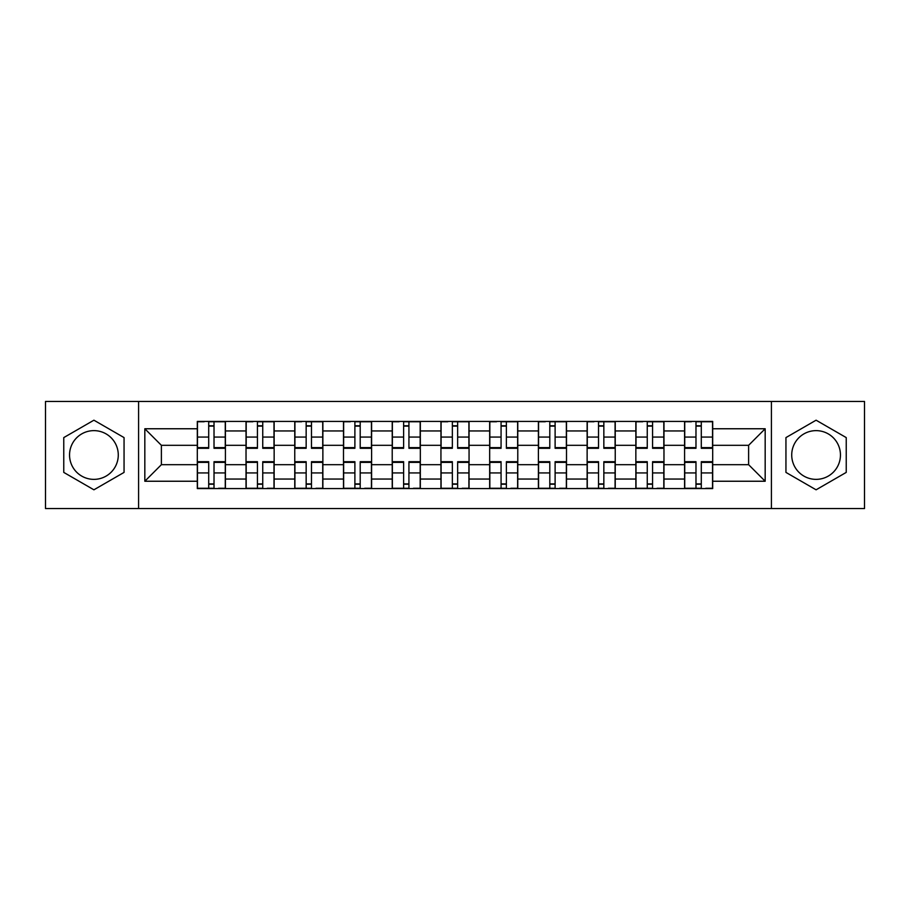 <?xml version="1.0" encoding="UTF-8"?>
<svg xmlns="http://www.w3.org/2000/svg" width="910" height="910" viewBox="0 0 910 910"><rect width="100%" height="100%" fill="white"/><g stroke="black" fill="none" stroke-linecap="round" stroke-linejoin="round"><path stroke-width="1.36" d="M93.912 479.365A24.365 24.365 0 0 1 69.547 455A24.365 24.365 0 0 1 93.912 430.635A24.365 24.365 0 0 1 118.277 455A24.365 24.365 0 0 1 93.912 479.365M816.088 479.365A24.365 24.365 0 0 1 791.723 455A24.365 24.365 0 0 1 816.088 430.635A24.365 24.365 0 0 1 840.453 455A24.365 24.365 0 0 1 816.088 479.365M771.418 508.565L864.5 508.565L864.5 401.435L45.5 401.435L45.5 508.565L771.418 508.565L771.418 401.435M246.03 488.579L246.03 430.953L225.418 430.953L225.418 488.579M225.418 430.953L225.418 421.421M246.03 430.953L246.03 421.421M274.149 421.421L274.149 488.579M294.76 488.579L294.76 421.421M322.868 421.421L322.868 488.579M343.491 488.579L343.491 421.421M371.599 421.421L371.599 488.579M392.221 488.579L392.221 421.421M420.329 421.421L420.329 488.579M440.94 488.579L440.94 421.421M469.06 421.421L469.06 488.579M489.671 488.579L489.671 421.421M517.779 421.421L517.779 488.579M538.401 488.579L538.401 421.421M566.509 421.421L566.509 488.579M587.132 488.579L587.132 421.421M615.24 421.421L615.24 488.579M635.851 488.579L635.851 421.421M663.97 421.421L663.97 488.579M684.582 488.579L684.582 421.421M684.582 464.68L663.97 464.68M635.851 464.68L615.24 464.68M587.132 464.68L566.509 464.68M538.401 464.68L517.779 464.68M489.671 464.68L469.06 464.68M440.94 464.68L420.329 464.68M392.221 464.68L371.599 464.68M343.491 464.68L322.868 464.68M294.76 464.68L274.149 464.68M246.03 464.68L225.418 464.68M684.582 445.32L663.97 445.32M635.851 445.32L615.24 445.32M587.132 445.32L566.509 445.32M538.401 445.32L517.779 445.32M489.671 445.32L469.06 445.32M440.94 445.32L420.329 445.32M392.221 445.32L371.599 445.32M343.491 445.32L322.868 445.32M294.76 445.32L274.149 445.32M246.03 445.32L225.418 445.32M161.388 464.68L197.311 464.68L197.311 445.32L161.388 445.32L161.388 464.68L144.826 481.242L144.826 428.758L197.311 428.758L197.311 445.32M712.689 445.32L712.689 464.68L748.611 464.68L748.611 445.32L712.689 445.32L712.689 421.421L197.311 421.421L197.311 428.758M712.689 428.758L765.173 428.758L765.173 481.242L712.689 481.242L712.689 464.68M197.311 464.68L197.311 488.579L712.689 488.579L712.689 481.242M197.311 481.242L144.826 481.242M138.582 508.565L138.582 401.435M124.056 437.596L93.912 420.192L63.768 437.596L63.768 472.404L93.912 489.808L124.056 472.404L124.056 437.596M846.232 437.596L816.088 420.192L785.944 437.596L785.944 472.404L816.088 489.808L846.232 472.404L846.232 437.596M214.021 483.892L208.708 483.892M208.708 426.108L214.021 426.108M262.74 483.892L257.439 483.892M257.439 426.108L262.74 426.108M311.47 483.892L306.158 483.892M306.158 426.108L311.47 426.108M360.201 483.892L354.889 483.892M354.889 426.108L360.201 426.108M408.931 483.892L403.619 483.892M403.619 426.108L408.931 426.108M457.65 483.892L452.35 483.892M452.35 426.108L457.65 426.108M506.381 483.892L501.069 483.892M501.069 426.108L506.381 426.108M555.111 483.892L549.799 483.892M549.799 426.108L555.111 426.108M603.842 483.892L598.53 483.892M598.53 426.108L603.842 426.108M652.561 483.892L647.26 483.892M647.26 426.108L652.561 426.108M701.291 483.892L695.979 483.892M695.979 426.108L701.291 426.108M144.826 428.758L161.388 445.32M748.611 464.68L765.173 481.242M748.611 445.32L765.173 428.758M214.021 448.289L214.021 421.739L225.259 421.739L225.259 448.289L214.021 448.289M208.708 425.789L214.021 425.789M204.181 421.739L197.459 421.739L197.459 448.289L208.708 448.289L208.708 421.739L218.548 421.739M208.708 461.711L208.708 488.26L197.459 488.26L197.459 461.711L208.708 461.711M214.021 484.211L208.708 484.211M218.548 488.26L225.259 488.26L225.259 461.711L214.021 461.711L214.021 488.26L204.181 488.26M262.74 448.289L262.74 421.739L273.99 421.739L273.99 448.289L262.74 448.289M257.439 425.789L262.74 425.789M252.9 421.739L246.189 421.739L246.189 448.289L257.439 448.289L257.439 421.739L267.278 421.739M311.47 448.289L311.47 421.739L322.72 421.739L322.72 448.289L311.47 448.289M306.158 425.789L311.47 425.789M301.631 421.739L294.92 421.739L294.92 448.289L306.158 448.289L306.158 421.739L315.998 421.739M257.439 461.711L257.439 488.26L246.189 488.26L246.189 461.711L257.439 461.711M262.74 484.211L257.439 484.211M267.278 488.26L273.99 488.26L273.99 461.711L262.74 461.711L262.74 488.26L252.9 488.26M306.158 461.711L306.158 488.26L294.92 488.26L294.92 461.711L306.158 461.711M311.47 484.211L306.158 484.211M315.998 488.26L322.72 488.26L322.72 461.711L311.47 461.711L311.47 488.26L301.631 488.26M360.201 448.289L360.201 421.739L371.439 421.739L371.439 448.289L360.201 448.289M354.889 425.789L360.201 425.789M350.361 421.739L343.65 421.739L343.65 448.289L354.889 448.289L354.889 421.739L364.728 421.739M408.931 448.289L408.931 421.739L420.17 421.739L420.17 448.289L408.931 448.289M403.619 425.789L408.931 425.789M399.092 421.739L392.369 421.739L392.369 448.289L403.619 448.289L403.619 421.739L413.459 421.739M457.65 448.289L457.65 421.739L468.9 421.739L468.9 448.289L457.65 448.289M452.35 425.789L457.65 425.789M447.811 421.739L441.1 421.739L441.1 448.289L452.35 448.289L452.35 421.739L462.189 421.739M354.889 461.711L354.889 488.26L343.65 488.26L343.65 461.711L354.889 461.711M360.201 484.211L354.889 484.211M364.728 488.26L371.439 488.26L371.439 461.711L360.201 461.711L360.201 488.26L350.361 488.26M403.619 461.711L403.619 488.26L392.369 488.26L392.369 461.711L403.619 461.711M408.931 484.211L403.619 484.211M413.459 488.26L420.17 488.26L420.17 461.711L408.931 461.711L408.931 488.26L399.092 488.26M452.35 461.711L452.35 488.26L441.1 488.26L441.1 461.711L452.35 461.711M457.65 484.211L452.35 484.211M462.189 488.26L468.9 488.26L468.9 461.711L457.65 461.711L457.65 488.26L447.811 488.26M506.381 448.289L506.381 421.739L517.631 421.739L517.631 448.289L506.381 448.289M501.069 425.789L506.381 425.789M496.541 421.739L489.83 421.739L489.83 448.289L501.069 448.289L501.069 421.739L510.908 421.739M501.069 461.711L501.069 488.26L489.83 488.26L489.83 461.711L501.069 461.711M506.381 484.211L501.069 484.211M510.908 488.26L517.631 488.26L517.631 461.711L506.381 461.711L506.381 488.26L496.541 488.26M555.111 448.289L555.111 421.739L566.35 421.739L566.35 448.289L555.111 448.289M549.799 425.789L555.111 425.789M545.272 421.739L538.561 421.739L538.561 448.289L549.799 448.289L549.799 421.739L559.639 421.739M549.799 461.711L549.799 488.26L538.561 488.26L538.561 461.711L549.799 461.711M555.111 484.211L549.799 484.211M559.639 488.26L566.35 488.26L566.35 461.711L555.111 461.711L555.111 488.26L545.272 488.26M603.842 448.289L603.842 421.739L615.08 421.739L615.08 448.289L603.842 448.289M598.53 425.789L603.842 425.789M594.003 421.739L587.28 421.739L587.28 448.289L598.53 448.289L598.53 421.739L608.369 421.739M598.53 461.711L598.53 488.26L587.28 488.26L587.28 461.711L598.53 461.711M603.842 484.211L598.53 484.211M608.369 488.26L615.08 488.26L615.08 461.711L603.842 461.711L603.842 488.26L594.003 488.26M652.561 448.289L652.561 421.739L663.811 421.739L663.811 448.289L652.561 448.289M647.26 425.789L652.561 425.789M642.722 421.739L636.01 421.739L636.01 448.289L647.26 448.289L647.26 421.739L657.1 421.739M647.26 461.711L647.26 488.26L636.01 488.26L636.01 461.711L647.26 461.711M652.561 484.211L647.26 484.211M657.1 488.26L663.811 488.26L663.811 461.711L652.561 461.711L652.561 488.26L642.722 488.26M701.291 448.289L701.291 421.739L712.541 421.739L712.541 448.289L701.291 448.289M695.979 425.789L701.291 425.789M691.452 421.739L684.741 421.739L684.741 448.289L695.979 448.289L695.979 421.739L705.819 421.739M695.979 461.711L695.979 488.26L684.741 488.26L684.741 461.711L695.979 461.711M701.291 484.211L695.979 484.211M705.819 488.26L712.541 488.26L712.541 461.711L701.291 461.711L701.291 488.26L691.452 488.26M635.851 430.953L615.24 430.953M587.132 430.953L566.509 430.953M538.401 430.953L517.779 430.953M489.671 430.953L469.06 430.953M440.94 430.953L420.329 430.953M392.221 430.953L371.599 430.953M343.491 430.953L322.868 430.953M294.76 430.953L274.149 430.953M684.582 430.953L663.97 430.953M635.851 479.047L615.24 479.047M587.132 479.047L566.509 479.047M538.401 479.047L517.779 479.047M489.671 479.047L469.06 479.047M440.94 479.047L420.329 479.047M392.221 479.047L371.599 479.047M343.491 479.047L322.868 479.047M294.76 479.047L274.149 479.047M246.03 479.047L225.418 479.047M684.582 479.047L663.97 479.047M214.021 447.629L225.259 447.629M214.021 437.073L225.259 437.073M197.459 447.629L208.708 447.629M197.459 437.073L208.708 437.073M208.708 462.371L197.459 462.371M208.708 472.927L197.459 472.927M225.259 462.371L214.021 462.371M225.259 472.927L214.021 472.927M262.74 447.629L273.99 447.629M262.74 437.073L273.99 437.073M246.189 447.629L257.439 447.629M246.189 437.073L257.439 437.073M311.47 447.629L322.72 447.629M311.47 437.073L322.72 437.073M294.92 447.629L306.158 447.629M294.92 437.073L306.158 437.073M257.439 462.371L246.189 462.371M257.439 472.927L246.189 472.927M273.99 462.371L262.74 462.371M273.99 472.927L262.74 472.927M306.158 462.371L294.92 462.371M306.158 472.927L294.92 472.927M322.72 462.371L311.47 462.371M322.72 472.927L311.47 472.927M360.201 447.629L371.439 447.629M360.201 437.073L371.439 437.073M343.65 447.629L354.889 447.629M343.65 437.073L354.889 437.073M408.931 447.629L420.17 447.629M408.931 437.073L420.17 437.073M392.369 447.629L403.619 447.629M392.369 437.073L403.619 437.073M457.65 447.629L468.9 447.629M457.65 437.073L468.9 437.073M441.1 447.629L452.35 447.629M441.1 437.073L452.35 437.073M354.889 462.371L343.65 462.371M354.889 472.927L343.65 472.927M371.439 462.371L360.201 462.371M371.439 472.927L360.201 472.927M403.619 462.371L392.369 462.371M403.619 472.927L392.369 472.927M420.17 462.371L408.931 462.371M420.17 472.927L408.931 472.927M452.35 462.371L441.1 462.371M452.35 472.927L441.1 472.927M468.9 462.371L457.65 462.371M468.9 472.927L457.65 472.927M506.381 447.629L517.631 447.629M506.381 437.073L517.631 437.073M489.83 447.629L501.069 447.629M489.83 437.073L501.069 437.073M501.069 462.371L489.83 462.371M501.069 472.927L489.83 472.927M517.631 462.371L506.381 462.371M517.631 472.927L506.381 472.927M555.111 447.629L566.35 447.629M555.111 437.073L566.35 437.073M538.561 447.629L549.799 447.629M538.561 437.073L549.799 437.073M549.799 462.371L538.561 462.371M549.799 472.927L538.561 472.927M566.35 462.371L555.111 462.371M566.35 472.927L555.111 472.927M603.842 447.629L615.08 447.629M603.842 437.073L615.08 437.073M587.28 447.629L598.53 447.629M587.28 437.073L598.53 437.073M598.53 462.371L587.28 462.371M598.53 472.927L587.28 472.927M615.08 462.371L603.842 462.371M615.08 472.927L603.842 472.927M652.561 447.629L663.811 447.629M652.561 437.073L663.811 437.073M636.01 447.629L647.26 447.629M636.01 437.073L647.26 437.073M647.26 462.371L636.01 462.371M647.26 472.927L636.01 472.927M663.811 462.371L652.561 462.371M663.811 472.927L652.561 472.927M701.291 447.629L712.541 447.629M701.291 437.073L712.541 437.073M684.741 447.629L695.979 447.629M684.741 437.073L695.979 437.073M695.979 462.371L684.741 462.371M695.979 472.927L684.741 472.927M712.541 462.371L701.291 462.371M712.541 472.927L701.291 472.927"/></g></svg>
